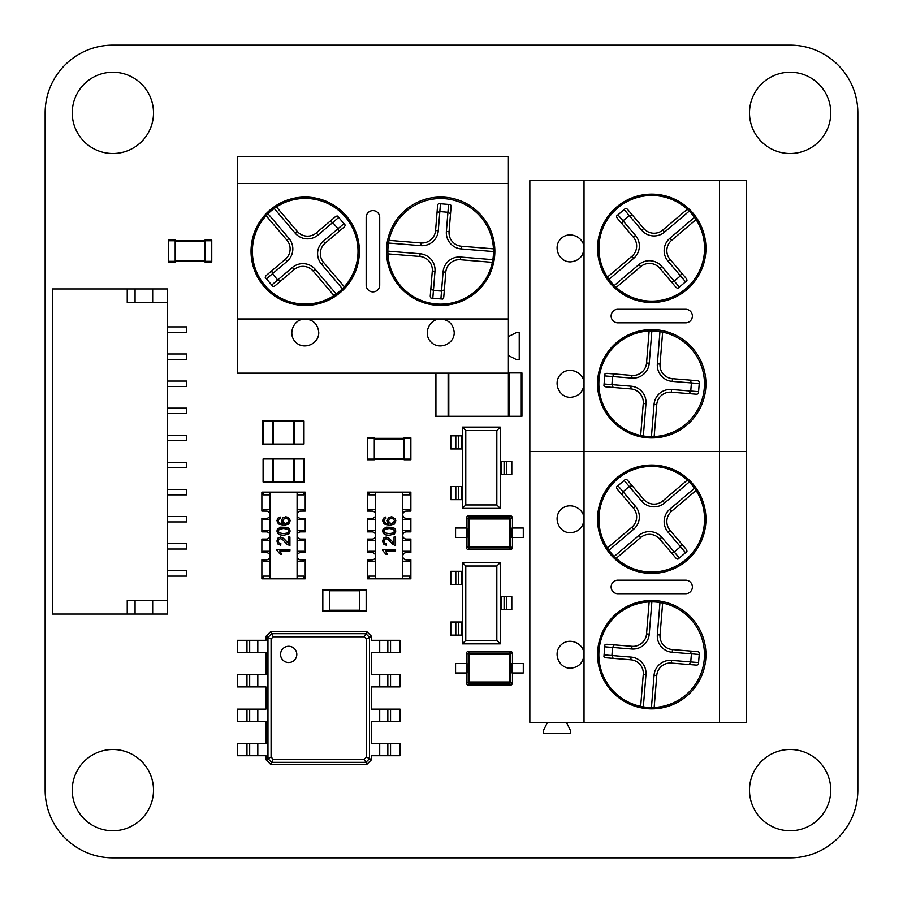 <?xml version="1.0" encoding="UTF-8"?>
<svg xmlns="http://www.w3.org/2000/svg" width="903" height="903" viewBox="0 0 903 903"><rect width="100%" height="100%" fill="white"/><g stroke="black" fill="none" stroke-linecap="round" stroke-linejoin="round"><path stroke-width="1.35" d="M790.125 857.85A67.725 67.725 0 0 0 857.85 790.125L857.85 112.875A67.725 67.725 0 0 0 790.125 45.15L112.875 45.15A67.725 67.725 0 0 0 45.15 112.875L45.15 790.125A67.725 67.725 0 0 0 112.875 857.85L790.125 857.85M749.49 790.125A40.635 40.635 0 0 0 810.442 825.308A40.635 40.635 0 0 0 810.442 754.942A40.635 40.635 0 0 0 749.49 790.125M830.76 112.875A40.635 40.635 0 0 0 769.807 77.692A40.635 40.635 0 0 0 769.807 148.058A40.635 40.635 0 0 0 830.76 112.875M153.51 112.875A40.635 40.635 0 0 0 92.557 77.692A40.635 40.635 0 0 0 92.557 148.058A40.635 40.635 0 0 0 153.51 112.875M153.51 790.125A40.635 40.635 0 0 0 92.557 754.942A40.635 40.635 0 0 0 92.557 825.308A40.635 40.635 0 0 0 153.51 790.125M512.452 663.479L512.452 652.643L510.669 654.427L510.669 682.013L512.452 683.797L512.452 672.961M512.035 672.961L512.035 663.479L523.288 663.479L523.288 672.961L512.035 672.961M466.817 663.479L466.817 672.961L455.563 672.961L455.563 663.479L466.817 663.479M466.399 672.961L466.399 683.797L468.183 682.013L468.183 654.427L466.399 652.643L466.399 663.479M511.098 651.289L467.754 651.289L469.537 653.072L509.315 653.072L511.098 651.289L512.452 652.643M467.754 685.151L511.098 685.151L509.315 683.368L469.537 683.368L467.754 685.151L466.399 683.797M466.399 652.643L467.754 651.289M512.452 683.797L511.098 685.151M512.452 528.029L512.452 517.193L510.669 518.977L510.669 546.563L512.452 548.347L512.452 537.511M512.035 537.511L512.035 528.029L523.288 528.029L523.288 537.511L512.035 537.511M466.817 528.029L466.817 537.511L455.563 537.511L455.563 528.029L466.817 528.029M466.399 537.511L466.399 548.347L468.183 546.563L468.183 518.977L466.399 517.193L466.399 528.029M511.098 515.839L467.754 515.839L469.537 517.622L509.315 517.622L511.098 515.839L512.452 517.193M467.754 549.701L511.098 549.701L509.315 547.918L469.537 547.918L467.754 549.701L466.399 548.347M466.399 517.193L467.754 515.839M512.452 548.347L511.098 549.701M246.97 652.508L246.97 640.317L237.489 640.317L237.489 652.508L265.933 652.508L265.933 674.722L237.489 674.722L237.489 686.912L265.933 686.912L265.933 709.126L237.489 709.126L237.489 721.316L265.933 721.316L265.933 743.53L237.489 743.53L237.489 755.721L265.933 755.721L265.933 759.649L267.965 758.633L267.965 637.405L271.081 638.963L273.248 636.796L364.27 636.796L366.437 638.963L366.437 757.075L364.27 759.242L273.248 759.242L271.081 757.075L271.081 638.963M246.97 640.317L265.933 640.317L265.933 636.389L267.965 637.405L271.69 633.68L273.248 636.796M249.679 652.508L249.679 640.317M265.933 636.389L270.674 631.649L366.844 631.649L371.584 636.389L371.584 640.317L400.029 640.317L400.029 652.508L371.584 652.508L371.584 674.722L400.029 674.722L400.029 686.912L371.584 686.912L371.584 709.126L400.029 709.126L400.029 721.316L371.584 721.316L371.584 743.53L400.029 743.53L400.029 755.721L371.584 755.721L371.584 759.649L366.844 764.389L270.674 764.389L271.69 762.358L267.965 758.633L271.081 757.075M270.674 764.389L265.933 759.649M249.679 686.912L249.679 674.722M270.674 631.649L271.69 633.68L365.828 633.68L369.553 637.405L369.553 758.633L365.828 762.358L271.69 762.358L273.248 759.242M288.689 662.531A8.127 8.127 0 0 0 295.721 650.341A8.127 8.127 0 0 0 281.646 650.341A8.127 8.127 0 0 0 288.689 662.531M249.679 755.721L249.679 743.53L249.679 755.721M249.679 721.316L249.679 709.126M366.844 764.389L364.27 759.242M366.844 631.649L364.27 636.796M371.584 636.389L366.437 638.963M371.584 759.649L366.437 757.075M387.839 640.317L387.839 652.508M387.839 743.53L387.839 755.721M387.839 674.722L387.839 686.912M387.839 709.126L387.839 721.316M384.317 522.115L383.899 520.783L384.576 519.191L385.931 518.593L385.818 517.013L383.448 518.175L382.59 520.681L384.068 523.943L389.52 525.32L394.34 524.067L395.796 520.839L395.243 518.751L391.371 516.787L388.358 517.904L387.184 520.602L388.911 523.751L385.92 523.288L384.317 522.115L385.92 523.288L388.911 523.751L387.184 520.602L388.358 517.904L391.371 516.787L395.243 518.751L395.796 520.839L394.34 524.067L389.52 525.32L384.068 523.943L382.59 520.681L383.448 518.175L385.818 517.013L385.931 518.593L384.576 519.191L383.899 520.783L384.317 522.115M393.685 519.135L394.487 520.862L394.092 522.171L391.394 523.492L389.362 522.747L388.595 520.918L389.362 519.123L391.473 518.412L393.685 519.135L394.487 520.862L393.685 519.135L391.473 518.412L389.362 519.123L388.595 520.918L389.362 519.123M394.453 534.023L389.204 535.298L385.502 534.824L383.346 533.425L383.007 529.26L386.145 527.16L392.873 527.329L395.029 528.729L395.796 531.077L394.453 534.023L389.204 535.298L385.502 534.824L383.346 533.425L382.59 531.077L383.007 529.26L386.145 527.16L392.873 527.329L395.029 528.729L395.796 531.077L394.453 534.023M384.836 532.849L389.204 533.662L393.437 532.928L394.487 531.077L393.437 529.248L389.204 528.503L384.96 529.248L383.91 531.099L384.836 532.849L389.204 533.662L393.437 532.928L394.487 531.077L393.437 529.248L389.204 528.503L384.96 529.248L383.91 531.099L384.836 532.849M395.57 549.419L395.57 550.999L385.457 550.999L387.376 554.171L385.841 554.171L382.59 550.435L382.59 549.419L395.57 549.419L395.57 550.999L385.457 550.999L387.376 554.171L385.841 554.171L382.59 550.435L382.59 549.419L395.57 549.419M394.047 543.346L394.047 537.003L395.57 537.003L395.57 545.547L392.749 544.317L388.064 539.396L386.145 538.651L384.554 539.328L383.91 541.089L384.599 542.917L386.507 543.617L386.326 545.243L383.549 543.99L382.59 541.044L383.628 538.109L386.179 537.025L389.283 538.391L394.047 543.346L394.047 537.003L395.57 537.003L395.57 545.547L392.749 544.317L388.064 539.396L386.145 538.651L384.554 539.328L383.91 541.089L384.599 542.917L386.507 543.617L386.326 545.243L383.549 543.99L382.59 541.044L383.628 538.109L386.179 537.025L389.283 538.391L394.047 543.346M375.648 578.823L375.648 492.135L402.738 492.135L402.738 578.823L368.875 578.823L368.875 576.114L375.648 576.114M389.52 525.32L394.34 524.067L395.796 520.839L395.243 518.751M393.64 517.306L391.371 516.787M387.184 520.602L387.613 522.34M383.899 520.783L384.576 519.191M388.595 520.918L389.362 522.747L391.394 523.492L392.952 523.153L394.487 520.862M402.738 576.114L409.51 576.114L409.51 578.823L402.738 578.823M375.648 492.135L367.521 492.135L367.521 511.087L372.047 511.121A3.601 3.601 0 0 1 375.648 514.733A3.601 3.601 0 0 1 372.047 518.333L367.521 518.322L367.521 531.867L372.047 531.878A3.601 3.601 0 0 1 375.648 535.479A3.601 3.601 0 0 1 372.047 539.08L367.521 539.08L367.521 552.625L372.047 552.625A3.601 3.601 0 0 1 375.648 556.225A3.601 3.601 0 0 1 372.047 559.837L367.521 559.86L367.521 578.823L368.875 578.823M409.51 578.823L410.865 578.823L410.865 559.86L406.339 559.837A3.601 3.601 0 0 1 402.738 556.225A3.601 3.601 0 0 1 406.339 552.625L410.865 552.625L410.865 539.08L406.339 539.08A3.601 3.601 0 0 1 402.738 535.479A3.601 3.601 0 0 1 406.339 531.878L410.865 531.867L410.865 518.322L409.51 518.322L409.51 519.676L409.51 518.333L406.339 518.333A3.601 3.601 0 0 1 402.738 514.733A3.601 3.601 0 0 1 406.339 511.121L410.865 511.087L410.865 492.135L402.738 492.135M375.648 561.214L368.875 561.214L368.875 559.86M368.875 552.625L368.875 551.27L375.648 551.27M375.648 540.434L368.875 540.434L368.875 539.08M368.875 531.867L368.875 530.512L375.648 530.512M375.648 519.676L368.875 519.676M368.875 511.087L368.875 509.732L375.648 509.732M375.648 494.844L368.875 494.844L368.875 492.135M409.51 492.135L409.51 494.844L402.738 494.844M402.738 509.732L409.51 509.732L409.51 511.087M409.51 519.676L402.738 519.676M402.738 530.512L409.51 530.512L409.51 531.867M409.51 539.08L409.51 540.434L402.738 540.434M402.738 551.27L409.51 551.27L409.51 552.625M409.51 559.86L409.51 561.214L402.738 561.214M278.666 522.115L278.248 520.783L278.925 519.191L280.28 518.593L280.167 517.013L277.797 518.175L276.939 520.681L278.417 523.943L283.869 525.32L288.689 524.067L290.145 520.839L289.592 518.751L285.72 516.787L282.707 517.904L281.533 520.602L283.26 523.751L280.269 523.288L278.666 522.115L280.269 523.288L283.26 523.751L281.533 520.602L282.707 517.904L285.72 516.787L289.592 518.751L290.145 520.839L288.689 524.067L283.869 525.32L278.417 523.943L276.939 520.681L277.797 518.175L280.167 517.013L280.28 518.593L278.925 519.191L278.248 520.783L278.666 522.115M288.034 519.135L288.836 520.862L288.441 522.171L285.743 523.492L283.711 522.747L282.944 520.918L283.711 519.123L285.822 518.412L288.034 519.135L288.836 520.862L288.034 519.135L285.822 518.412L283.711 519.123L282.944 520.918L283.711 519.123M288.802 534.023L283.553 535.298L279.851 534.824L277.695 533.425L277.356 529.26L280.494 527.16L287.222 527.329L289.378 528.729L290.145 531.077L288.802 534.023L283.553 535.298L279.851 534.824L277.695 533.425L276.939 531.077L277.356 529.26L280.494 527.16L287.222 527.329L289.378 528.729L290.145 531.077L288.802 534.023M279.185 532.849L283.553 533.662L287.786 532.928L288.836 531.077L287.786 529.248L283.553 528.503L279.309 529.248L278.259 531.099L279.185 532.849L283.553 533.662L287.786 532.928L288.836 531.077L287.786 529.248L283.553 528.503L279.309 529.248L278.259 531.099L279.185 532.849M289.919 549.419L289.919 550.999L279.806 550.999L281.725 554.171L280.19 554.171L276.939 550.435L276.939 549.419L289.919 549.419L289.919 550.999L279.806 550.999L281.725 554.171L280.19 554.171L276.939 550.435L276.939 549.419L289.919 549.419M288.396 543.346L288.396 537.003L289.919 537.003L289.919 545.547L287.098 544.317L282.413 539.396L280.494 538.651L278.903 539.328L278.259 541.089L278.948 542.917L280.856 543.617L280.675 545.243L277.898 543.99L276.939 541.044L277.977 538.109L280.528 537.025L283.632 538.391L288.396 543.346L288.396 537.003L289.919 537.003L289.919 545.547L287.098 544.317L282.413 539.396L280.494 538.651L278.903 539.328L278.259 541.089L278.948 542.917L280.856 543.617L280.675 545.243L277.898 543.99L276.939 541.044L277.977 538.109L280.528 537.025L283.632 538.391L288.396 543.346M269.997 578.823L269.997 492.135L297.087 492.135L297.087 578.823L263.224 578.823L263.224 576.114L269.997 576.114M283.869 525.32L288.689 524.067M290.145 520.839L289.592 518.751M287.989 517.306L285.72 516.787M281.533 520.602L281.962 522.34M278.248 520.783L278.925 519.191M282.944 520.918L283.711 522.747L285.743 523.492L287.301 523.153L288.836 520.862M297.087 576.114L303.859 576.114L303.859 578.823L297.087 578.823M269.997 492.135L261.87 492.135L261.87 511.087L266.396 511.121A3.601 3.601 0 0 1 269.997 514.733A3.601 3.601 0 0 1 266.396 518.333L261.87 518.322L261.87 531.867L266.396 531.878A3.601 3.601 0 0 1 269.997 535.479A3.601 3.601 0 0 1 266.396 539.08L261.87 539.08L261.87 552.625L266.396 552.625A3.601 3.601 0 0 1 269.997 556.225A3.601 3.601 0 0 1 266.396 559.837L261.87 559.86L261.87 578.823L263.224 578.823M303.859 578.823L305.214 578.823L305.214 559.86L300.688 559.837A3.601 3.601 0 0 1 297.087 556.225A3.601 3.601 0 0 1 300.688 552.625L305.214 552.625L305.214 539.08L300.688 539.08A3.601 3.601 0 0 1 297.087 535.479A3.601 3.601 0 0 1 300.688 531.878L305.214 531.867L305.214 518.322L303.859 518.322L303.859 519.676L303.859 518.333L300.688 518.333A3.601 3.601 0 0 1 297.087 514.733A3.601 3.601 0 0 1 300.688 511.121L305.214 511.087L305.214 492.135L297.087 492.135M269.997 561.214L263.224 561.214L263.224 559.86M263.224 552.625L263.224 551.27L269.997 551.27M269.997 540.434L263.224 540.434L263.224 539.08M263.224 531.867L263.224 530.512L269.997 530.512M269.997 519.676L263.224 519.676M263.224 511.087L263.224 509.732L269.997 509.732M269.997 494.844L263.224 494.844L263.224 492.135M303.859 492.135L303.859 494.844L297.087 494.844M297.087 509.732L303.859 509.732L303.859 511.087M303.859 519.676L297.087 519.676M297.087 530.512L303.859 530.512L303.859 531.867M303.859 539.08L303.859 540.434L297.087 540.434M297.087 551.27L303.859 551.27L303.859 552.625M303.859 559.86L303.859 561.214L297.087 561.214M462.336 622.02L450.8 622.02L450.8 635.114L462.336 635.114L462.336 643.839L500.262 643.839L500.262 562.569L462.336 562.569L462.336 635.114M465.779 566.012L465.779 640.396L496.819 640.396L496.819 566.012L465.779 566.012L462.336 562.569M496.819 566.012L500.262 562.569M465.779 640.396L462.336 643.839M496.819 640.396L500.262 643.839M462.336 571.294L450.8 571.294L450.8 584.388L462.336 584.388M500.262 609.751L511.798 609.751L511.798 596.657L500.262 596.657M458.51 584.388L458.51 571.294M458.51 635.114L458.51 622.02M504.088 609.751L504.088 596.657M462.336 486.57L450.8 486.57L450.8 499.664L462.336 499.664L462.336 508.389L500.262 508.389L500.262 427.119L462.336 427.119L462.336 499.664M465.779 430.562L465.779 504.946L496.819 504.946L496.819 430.562L465.779 430.562L462.336 427.119M496.819 430.562L500.262 427.119M465.779 504.946L462.336 508.389M496.819 504.946L500.262 508.389M462.336 435.844L450.8 435.844L450.8 448.938L462.336 448.938M500.262 474.301L511.798 474.301L511.798 461.207L500.262 461.207M458.51 448.938L458.51 435.844M458.51 499.664L458.51 486.57M504.088 474.301L504.088 461.207M167.574 600.495L167.574 302.505L127.244 302.505L127.244 288.96L52.442 288.96L52.442 614.04L167.574 614.04L167.574 600.495L127.244 600.495L127.244 614.04M127.244 288.96L167.574 288.96L167.574 302.505M152.675 600.495L152.675 614.04M135.066 600.495L135.066 614.04M135.066 302.505L135.066 288.96M152.675 302.505L152.675 288.96M167.574 440.664L186.537 440.664L186.537 435.246L167.574 435.246M167.574 326.886L186.537 326.886L186.537 332.304L167.574 332.304M167.574 521.934L186.537 521.934L186.537 516.516L167.574 516.516M167.574 408.156L186.537 408.156L186.537 413.574L167.574 413.574M167.574 570.696L186.537 570.696L186.537 576.114L167.574 576.114M167.574 543.606L186.537 543.606L186.537 549.024L167.574 549.024M167.574 381.066L186.537 381.066L186.537 386.484L167.574 386.484M167.574 494.844L186.537 494.844L186.537 489.426L167.574 489.426M167.574 467.754L186.537 467.754L186.537 462.336L167.574 462.336M167.574 359.394L186.537 359.394L186.537 353.976L167.574 353.976M584.027 722.4L529.847 722.4L529.847 451.5L746.567 451.5L746.567 722.4L584.027 722.4L584.027 451.5L746.567 451.5L746.567 180.6L719.477 180.6L719.477 722.4M651.752 573.405A54.18 54.18 0 0 0 698.674 492.135A54.18 54.18 0 0 0 604.829 492.135A54.18 54.18 0 0 0 651.752 573.405M685.614 580.178L617.889 580.178A6.772 6.772 0 0 0 611.117 586.95A6.772 6.772 0 0 0 617.889 593.722L685.614 593.722A6.772 6.772 0 0 0 692.387 586.95A6.772 6.772 0 0 0 685.614 580.178M651.752 708.855A54.18 54.18 0 0 0 698.674 627.585A54.18 54.18 0 0 0 604.829 627.585A54.18 54.18 0 0 0 651.752 708.855M584.027 654.675C584.286 643.117 568.89 636.739 560.898 645.092C552.546 653.083 558.923 668.48 570.482 668.22C578.688 667.396 583.203 662.881 584.027 654.675M584.027 519.225C584.286 507.667 568.89 501.289 560.898 509.642C552.546 517.633 558.923 533.03 570.482 532.77C578.688 531.946 583.203 527.431 584.027 519.225M566.418 722.4L570.482 730.527L570.482 733.236L543.392 733.236L543.392 730.527L547.455 722.4M616.218 558.314A52.825 52.825 0 0 0 696.055 490.464L671.618 511.233A13.545 13.545 0 0 0 670.071 530.321L686.088 549.171A3.228 2.709 -130.4 0 1 686.957 551.519L677.939 559.183A3.228 2.709 -130.4 0 1 675.771 557.941L659.743 539.091A13.545 13.545 0 0 0 640.656 537.545L616.218 558.314L614.243 556.429A52.825 52.825 0 0 1 608.983 550.232L607.437 547.986L631.886 527.217A13.545 13.545 0 0 0 633.432 508.129L617.415 489.279A3.228 2.709 49.6 0 1 616.535 486.931L625.553 479.267A3.228 2.709 49.6 0 1 627.732 480.509L643.749 499.359A13.545 13.545 0 0 0 662.847 500.905L687.285 480.136A52.825 52.825 0 0 0 607.437 547.986M624.142 480.464L641.683 501.109A16.254 16.254 0 0 0 664.597 502.971L689.249 482.021L687.285 480.136M689.249 482.021A52.825 52.825 0 0 1 694.52 488.218L696.055 490.464M654.167 707.455A52.825 52.825 0 0 0 662.644 603.023L660.048 634.99A13.545 13.545 0 0 0 672.453 649.584L697.116 651.582A3.228 2.709 -175.4 0 1 699.385 652.632L698.425 664.427A3.228 2.709 -175.4 0 1 696.021 665.082L671.358 663.084A13.545 13.545 0 0 0 656.763 675.489L654.167 707.455L651.447 707.512A52.825 52.825 0 0 1 643.342 706.857L640.667 706.36L643.263 674.394A13.545 13.545 0 0 0 630.858 659.8L606.195 657.79A3.228 2.709 4.6 0 1 603.926 656.752L604.886 644.956A3.228 2.709 4.6 0 1 607.29 644.29L631.953 646.3A13.545 13.545 0 0 0 646.548 633.895L649.144 601.929A52.825 52.825 0 0 0 640.667 706.36M604.728 646.808L631.739 648.997A16.254 16.254 0 0 0 649.246 634.109L651.864 601.861L649.144 601.929M651.864 601.861A52.825 52.825 0 0 1 659.969 602.527L662.644 603.023M694.52 488.218L669.868 509.168A16.254 16.254 0 0 0 668.006 532.07L680.456 546.733L674.27 551.993L671.245 552.625M632.258 485.825L629.233 486.457L623.036 491.717L621.93 494.596M659.969 602.527L657.35 634.764A16.254 16.254 0 0 0 672.238 652.282L691.405 653.84L690.75 661.944L689.057 664.518M614.254 644.855L612.561 647.44L611.907 655.544L613.16 658.355M685.546 552.715L680.456 546.733L681.562 543.854M699.238 654.472L691.405 653.84L690.152 651.018M584.027 180.6L584.027 248.325C584.286 236.767 568.89 230.389 560.898 238.742C552.546 246.733 558.923 262.13 570.482 261.87C578.688 261.046 583.203 256.531 584.027 248.325L584.027 383.775C584.286 372.217 568.89 365.839 560.898 374.192C552.546 382.183 558.923 397.58 570.482 397.32C578.688 396.496 583.203 391.981 584.027 383.775L584.027 451.5L529.847 451.5L529.847 180.6L719.477 180.6M651.752 302.505A54.18 54.18 0 0 0 698.674 221.235A54.18 54.18 0 0 0 604.829 221.235A54.18 54.18 0 0 0 651.752 302.505M685.614 309.277L617.889 309.277A6.772 6.772 0 0 0 611.117 316.05A6.772 6.772 0 0 0 617.889 322.822L685.614 322.822A6.772 6.772 0 0 0 692.387 316.05A6.772 6.772 0 0 0 685.614 309.277M651.752 437.955A54.18 54.18 0 0 0 698.674 356.685A54.18 54.18 0 0 0 604.829 356.685A54.18 54.18 0 0 0 651.752 437.955M616.218 287.414A52.825 52.825 0 0 0 696.055 219.564L671.618 240.333A13.545 13.545 0 0 0 670.071 259.421L686.088 278.271A3.228 2.709 -130.4 0 1 686.957 280.619L677.939 288.283A3.228 2.709 -130.4 0 1 675.771 287.041L659.743 268.191A13.545 13.545 0 0 0 640.656 266.645L616.218 287.414L614.243 285.529A52.825 52.825 0 0 1 608.983 279.332L607.437 277.086L631.886 256.317A13.545 13.545 0 0 0 633.432 237.229L617.415 218.379A3.228 2.709 49.6 0 1 616.535 216.031L625.553 208.367A3.228 2.709 49.6 0 1 627.732 209.609L643.749 228.459A13.545 13.545 0 0 0 662.847 230.005L687.285 209.236A52.825 52.825 0 0 0 607.437 277.086M624.142 209.564L641.683 230.209A16.254 16.254 0 0 0 664.597 232.071L689.249 211.121L687.285 209.236M689.249 211.121A52.825 52.825 0 0 1 694.52 217.318L696.055 219.564M654.167 436.555A52.825 52.825 0 0 0 662.644 332.123L660.048 364.09A13.545 13.545 0 0 0 672.453 378.684L697.116 380.682A3.228 2.709 -175.4 0 1 699.385 381.732L698.425 393.527A3.228 2.709 -175.4 0 1 696.021 394.182L671.358 392.184A13.545 13.545 0 0 0 656.763 404.589L654.167 436.555L651.447 436.612A52.825 52.825 0 0 1 643.342 435.957L640.667 435.46L643.263 403.494A13.545 13.545 0 0 0 630.858 388.9L606.195 386.89A3.228 2.709 4.6 0 1 603.926 385.852L604.886 374.056A3.228 2.709 4.6 0 1 607.29 373.39L631.953 375.4A13.545 13.545 0 0 0 646.548 362.995L649.144 331.029A52.825 52.825 0 0 0 640.667 435.46M604.728 375.908L631.739 378.097A16.254 16.254 0 0 0 649.246 363.209L651.864 330.961L649.144 331.029M651.864 330.961A52.825 52.825 0 0 1 659.969 331.627L662.644 332.123M694.52 217.318L669.868 238.268A16.254 16.254 0 0 0 668.006 261.17L680.456 275.833L674.27 281.093L671.245 281.725M632.258 214.925L629.233 215.557L623.036 220.817L621.93 223.696M659.969 331.627L657.35 363.864A16.254 16.254 0 0 0 672.238 381.382L691.405 382.94L690.75 391.044L689.057 393.618M614.254 373.955L612.561 376.54L611.907 384.644L613.16 387.455M685.546 281.815L680.456 275.833L681.562 272.954M699.238 383.572L691.405 382.94L690.152 380.118M237.489 156.433L508.389 156.433L508.389 318.973L237.489 318.973L237.489 156.433M508.389 318.973L508.389 373.153L237.489 373.153L237.489 318.973M237.489 183.523L508.389 183.523M359.394 251.248A54.18 54.18 0 0 0 278.124 204.326A54.18 54.18 0 0 0 278.124 298.171A54.18 54.18 0 0 0 359.394 251.248M366.166 217.386L366.166 285.111A6.772 6.772 0 0 0 372.939 291.883A6.772 6.772 0 0 0 379.711 285.111L379.711 217.386A6.772 6.772 0 0 0 372.939 210.613A6.772 6.772 0 0 0 366.166 217.386M494.844 251.248A54.18 54.18 0 0 0 413.574 204.326A54.18 54.18 0 0 0 413.574 298.171A54.18 54.18 0 0 0 494.844 251.248M440.664 318.973C429.106 318.714 422.728 334.11 431.081 342.102C439.072 350.454 454.469 344.077 454.209 332.518C453.385 324.312 448.87 319.797 440.664 318.973M305.214 318.973C293.656 318.714 287.278 334.11 295.631 342.102C303.622 350.454 319.019 344.077 318.759 332.518C317.935 324.312 313.42 319.797 305.214 318.973M508.389 336.582L516.516 332.518L519.225 332.518L519.225 359.608L516.516 359.608L508.389 355.545M344.303 286.782A52.825 52.825 0 0 0 276.453 206.945L297.222 231.382A13.545 13.545 0 0 0 316.31 232.929L335.16 216.912A3.228 2.709 139.6 0 1 337.508 216.043L345.172 225.061A3.228 2.709 139.6 0 1 343.93 227.229L325.08 243.257A13.545 13.545 0 0 0 323.534 262.344L344.303 286.782L342.418 288.757A52.825 52.825 0 0 1 336.221 294.017L333.975 295.563L313.206 271.114A13.545 13.545 0 0 0 294.118 269.568L275.268 285.585A3.228 2.709 -40.4 0 1 272.92 286.465L265.256 277.447A3.228 2.709 -40.4 0 1 266.498 275.268L285.348 259.251A13.545 13.545 0 0 0 286.894 240.153L266.125 215.715A52.825 52.825 0 0 0 333.975 295.563M266.453 278.858L287.098 261.317A16.254 16.254 0 0 0 288.96 238.403L268.01 213.751L266.125 215.715M268.01 213.751A52.825 52.825 0 0 1 274.207 208.48L276.453 206.945M493.444 248.833A52.825 52.825 0 0 0 389.012 240.356L420.979 242.952A13.545 13.545 0 0 0 435.573 230.547L437.571 205.884A3.228 2.709 94.6 0 1 438.621 203.615L450.416 204.575A3.228 2.709 94.6 0 1 451.071 206.979L449.073 231.642A13.545 13.545 0 0 0 461.478 246.237L493.444 248.833L493.501 251.553A52.825 52.825 0 0 1 492.846 259.658L492.349 262.333L460.383 259.737A13.545 13.545 0 0 0 445.789 272.142L443.779 296.805A3.228 2.709 -85.4 0 1 442.741 299.074L430.945 298.114A3.228 2.709 -85.4 0 1 430.279 295.71L432.289 271.047A13.545 13.545 0 0 0 419.884 256.452L387.918 253.856A52.825 52.825 0 0 0 492.349 262.333M432.797 298.272L434.986 271.261A16.254 16.254 0 0 0 420.098 253.754L387.85 251.136L387.918 253.856M387.85 251.136A52.825 52.825 0 0 1 388.516 243.031L389.012 240.356M274.207 208.48L295.157 233.132A16.254 16.254 0 0 0 318.059 234.994L332.722 222.544L337.982 228.73L338.614 231.755M271.814 270.742L272.446 273.767L277.706 279.964L280.585 281.07M388.516 243.031L420.753 245.65A16.254 16.254 0 0 0 438.271 230.762L439.829 211.595L447.933 212.25L450.507 213.943M430.844 288.746L433.429 290.439L441.533 291.093L444.344 289.84M338.704 217.454L332.722 222.544L329.843 221.438M440.461 203.762L439.829 211.595L437.007 212.848M322.822 589.524L329.595 589.524L322.822 589.524L322.822 611.466L329.595 611.466L329.595 610.789L322.822 610.789M329.595 589.524L329.595 610.789M329.595 611.466L322.822 611.466M359.394 610.925L329.595 610.925L359.394 610.925M359.394 590.065L329.595 590.065M366.166 589.524L366.166 611.466L359.394 611.466L359.394 589.524L366.166 589.524L359.394 589.524M404.092 438.497L404.092 459.762L410.865 459.762L410.865 437.82L404.092 437.82L404.092 438.497L410.865 438.497M374.293 438.361L404.092 438.361M374.293 459.221L404.092 459.221M367.521 438.497L367.521 437.82L374.293 437.82L374.293 459.762L367.521 459.762L367.521 438.497L374.293 438.497M508.389 373.153L508.389 416.283L435.246 416.283L435.246 373.153M508.389 416.283L521.257 416.283L521.257 372.939L508.389 372.939M521.934 416.283L521.934 372.939L521.934 416.283L521.257 416.283M521.934 372.939L521.257 372.939M448.791 416.283L448.791 373.153M204.981 240.74L204.981 262.005L211.753 262.005L211.753 240.063L204.981 240.063L204.981 240.74L211.753 240.74M204.981 240.063L211.753 240.063M175.182 240.604L204.981 240.604L175.182 240.604M175.182 261.464L204.981 261.464M168.409 240.74L168.409 240.063L175.182 240.063L175.182 262.005L168.409 262.005L168.409 240.74L175.182 240.74M168.409 240.063L175.182 240.063M294.243 458.95L263.089 458.95L263.089 481.976L304.537 481.976L304.537 458.95L294.243 458.95L294.243 481.976M263.089 481.976L263.089 458.95M273.383 458.95L273.383 481.976M293.701 458.95L293.701 481.976M272.841 444.05L303.995 444.05L303.995 421.024L262.547 421.024L262.547 444.05L272.841 444.05L272.841 421.024M303.995 421.024L303.995 444.05M293.701 444.05L293.701 421.024M273.383 444.05L273.383 421.024M509.315 654.427L469.537 654.427L469.537 682.013L509.315 682.013L509.315 653.072A1.354 1.343 -135 0 1 510.669 654.427L509.315 654.427M469.537 653.072A1.354 1.343 135 0 0 468.183 654.427L469.537 654.427L469.537 653.072M468.183 682.013A1.354 1.343 45 0 0 469.537 683.368L469.537 682.013L468.183 682.013M510.669 682.013L509.315 682.013L509.315 683.368A1.354 1.343 -45 0 0 510.669 682.013M509.315 518.977L469.537 518.977L469.537 546.563L509.315 546.563L509.315 517.622A1.354 1.343 -135 0 1 510.669 518.977L509.315 518.977M469.537 517.622A1.354 1.343 135 0 0 468.183 518.977L469.537 518.977L469.537 517.622M468.183 546.563A1.354 1.343 45 0 0 469.537 547.918L469.537 546.563L468.183 546.563M510.669 546.563L509.315 546.563L509.315 547.918A1.354 1.343 -45 0 0 510.669 546.563M257.806 652.508L257.806 640.317M257.806 686.912L257.806 674.722M246.97 686.912L246.97 674.722M257.806 755.721L257.806 743.53M257.806 721.316L257.806 709.126M246.97 755.721L246.97 743.53M246.97 721.316L246.97 709.126M379.711 640.317L379.711 652.508M379.711 674.722L379.711 686.912M379.711 743.53L379.711 755.721M379.711 709.126L379.711 721.316M390.547 640.317L390.547 652.508M390.547 743.53L390.547 755.721M390.547 674.722L390.547 686.912M390.547 709.126L390.547 721.316M461.219 635.114L461.219 622.02M461.219 584.388L461.219 571.294M501.379 609.751L501.379 596.657M455.801 584.388L455.801 571.294M455.801 635.114L455.801 622.02M506.797 609.751L506.797 596.657M461.219 499.664L461.219 486.57M461.219 448.938L461.219 435.844M501.379 474.301L501.379 461.207M455.801 448.938L455.801 435.844M455.801 499.664L455.801 486.57M506.797 474.301L506.797 461.207M679.349 557.986L661.809 537.341A16.254 16.254 0 0 0 638.895 535.479L614.243 556.429M638.895 535.479L640.656 537.545M608.983 550.232L633.635 529.282A16.254 16.254 0 0 0 635.498 506.369L617.957 485.735M633.635 529.282L631.886 527.217M664.597 502.971L662.847 500.905M669.868 509.168L671.618 511.233M698.583 662.576L671.584 660.386A16.254 16.254 0 0 0 654.065 675.263L651.447 707.512M654.065 675.263L656.763 675.489M643.342 706.857L645.961 674.609A16.254 16.254 0 0 0 631.073 657.091L604.073 654.901M645.961 674.609L643.263 674.394M649.246 634.109L646.548 633.895M657.35 634.764L660.048 634.99M661.809 537.341L659.743 539.091M668.006 532.07L670.071 530.321M641.683 501.109L643.749 499.359M635.498 506.369L633.432 508.129M671.584 660.386L671.358 663.084M672.238 652.282L672.453 649.584M631.739 648.997L631.953 646.3M631.073 657.091L630.858 659.8M679.349 287.086L661.809 266.441A16.254 16.254 0 0 0 638.895 264.579L614.243 285.529M638.895 264.579L640.656 266.645M608.983 279.332L633.635 258.382A16.254 16.254 0 0 0 635.498 235.469L617.957 214.835M633.635 258.382L631.886 256.317M664.597 232.071L662.847 230.005M669.868 238.268L671.618 240.333M698.583 391.676L671.584 389.486A16.254 16.254 0 0 0 654.065 404.363L651.447 436.612M654.065 404.363L656.763 404.589M643.342 435.957L645.961 403.709A16.254 16.254 0 0 0 631.073 386.191L604.073 384.001M645.961 403.709L643.263 403.494M649.246 363.209L646.548 362.995M657.35 363.864L660.048 364.09M661.809 266.441L659.743 268.191M668.006 261.17L670.071 259.421M641.683 230.209L643.749 228.459M635.498 235.469L633.432 237.229M671.584 389.486L671.358 392.184M672.238 381.382L672.453 378.684M631.739 378.097L631.953 375.4M631.073 386.191L630.858 388.9M343.975 223.651L323.33 241.191A16.254 16.254 0 0 0 321.468 264.105L342.418 288.757M321.468 264.105L323.534 262.344M336.221 294.017L315.271 269.365A16.254 16.254 0 0 0 292.358 267.502L271.724 285.043M315.271 269.365L313.206 271.114M288.96 238.403L286.894 240.153M295.157 233.132L297.222 231.382M448.565 204.417L446.375 231.416A16.254 16.254 0 0 0 461.252 248.935L493.501 251.553M461.252 248.935L461.478 246.237M492.846 259.658L460.598 257.039A16.254 16.254 0 0 0 443.08 271.927L440.89 298.927M460.598 257.039L460.383 259.737M420.098 253.754L419.884 256.452M420.753 245.65L420.979 242.952M323.33 241.191L325.08 243.257M318.059 234.994L316.31 232.929M287.098 261.317L285.348 259.251M292.358 267.502L294.118 269.568M446.375 231.416L449.073 231.642M438.271 230.762L435.573 230.547M434.986 271.261L432.289 271.047M443.08 271.927L445.789 272.142M329.595 590.201L322.822 590.201M359.394 610.247L329.595 610.247M359.394 590.743L329.595 590.743M366.166 590.201L359.394 590.201M366.166 610.789L359.394 610.789M404.092 459.085L410.865 459.085M374.293 439.039L404.092 439.039M374.293 458.543L404.092 458.543M367.521 459.085L374.293 459.085M435.923 416.283L435.923 373.153M448.114 416.283L448.114 373.153M509.066 416.283L509.066 372.939M204.981 261.328L211.753 261.328M175.182 241.282L204.981 241.282M175.182 260.786L204.981 260.786M168.409 261.328L175.182 261.328M272.841 458.95L272.841 481.976M303.995 458.95L303.995 481.976M294.243 444.05L294.243 421.024M263.089 444.05L263.089 421.024"/></g></svg>
